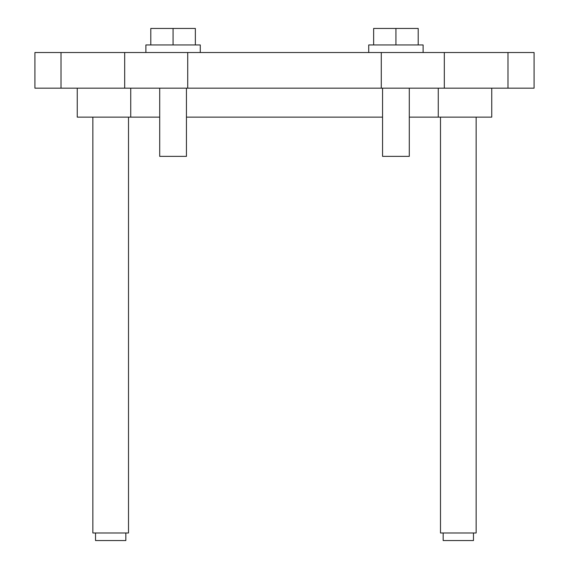 <?xml version="1.0" encoding="UTF-8"?>
<svg xmlns="http://www.w3.org/2000/svg" width="569" height="569" viewBox="0 0 569 569"><rect width="100%" height="100%" fill="white"/><g stroke="black" fill="none" stroke-linecap="round" stroke-linejoin="round"><path stroke-width="0.85" d="M125.834 532.975L125.834 540.55L95.528 540.55L95.528 532.975M92.854 117.143L92.854 532.975L128.509 532.975L128.509 117.143M473.472 532.975L473.472 540.55L443.166 540.55L443.166 532.975M440.491 117.143L440.491 532.975L476.146 532.975L476.146 117.143M382.553 88.174L382.553 156.361L409.296 156.361L409.296 88.174M159.704 88.174L159.704 156.361L186.447 156.361L186.447 88.174M200.267 52.519L200.267 44.944L173.076 44.944L173.076 28.45L150.792 28.45L150.792 44.944M173.076 28.45L195.359 28.45L195.359 44.944M173.076 44.944L145.892 44.944L145.892 52.519M423.108 52.519L423.108 44.944L395.924 44.944L395.924 28.45L373.641 28.45L373.641 44.944M395.924 28.45L418.208 28.45L418.208 44.944M395.924 44.944L368.733 44.944L368.733 52.519M507.982 88.174L34.915 88.174L34.915 52.519L534.085 52.519L534.085 88.174L507.982 88.174L507.982 52.519M159.704 117.143L77.256 117.143L77.256 88.174M491.744 88.174L491.744 117.143L409.296 117.143L409.296 156.361M382.553 117.143L186.447 117.143M444.318 88.174L444.318 52.519M381.287 88.174L381.287 52.519M187.713 88.174L187.713 52.519M124.682 88.174L124.682 52.519M61.018 88.174L61.018 52.519M438.265 88.174L438.265 117.143M130.735 88.174L130.735 117.143"/></g></svg>
